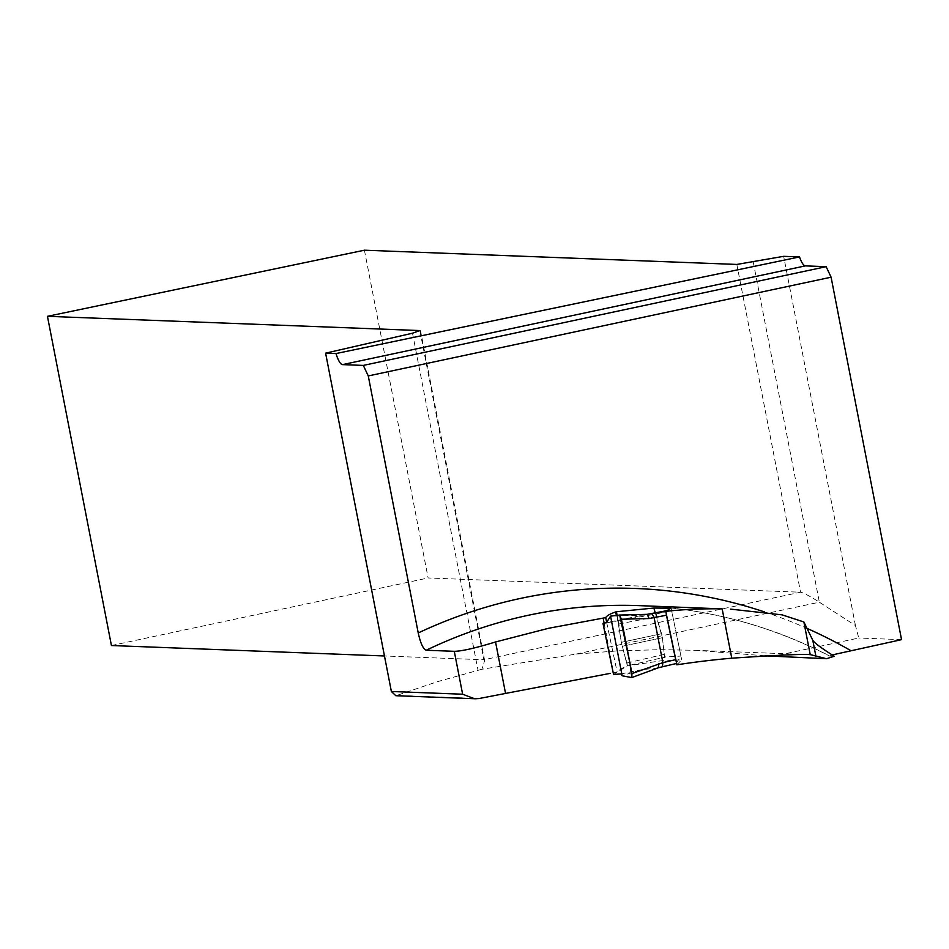 <?xml version="1.0" encoding="UTF-8"?>
<svg xmlns="http://www.w3.org/2000/svg" width="949" height="949" viewBox="0 0 949 949"><rect width="100%" height="100%" fill="white"/><g stroke="black" fill="none" stroke-linecap="round" stroke-linejoin="round"><path stroke-width="0.71" stroke-dasharray="4.75 3.56" d="M364.416 250.204L428.129 577.977L800.553 592.212L483.86 659.769L484.654 660.551L481.867 669.27L575.984 654.11L618.345 650.824L660.967 649.674L695.178 650.302L765.119 655.818M481.867 669.27L437.477 681.667L395.875 695.724M604.098 623.113L613.469 672.888L617.147 672.082C618.511 670.16 621.903 668.096 627.336 665.878L626.696 660.907M676.886 664.81L681.572 659.923L664.952 660.219L627.336 665.878L621.334 642.331L616.992 615.367M834.325 656.269L829.984 656.103A485.224 466.422 92.2 0 0 639.496 605.64C706.341 608.368 769.71 625.166 829.616 656.044L829.984 656.103M832.249 654.917L829.616 656.044M575.984 654.11L819.355 602.2L855.44 625.557L858.786 638.025L771.596 656.625M855.44 625.557L783.66 256.325M901.55 639.65L858.786 638.025M606.672 622.473L617.147 672.082M655.261 612.781L662.39 637.704L664.952 660.219M614.999 611.714L618.594 623.6M111.436 645.534L428.129 577.977M419.98 331.13L483.86 659.769L384.464 655.973M753.245 262.126L819.355 602.2C809.699 596.031 803.423 592.698 800.553 592.212L736.839 264.439M665.818 610.741L671.228 610.705L656.4 613.944L607.324 622.71C608.712 622.342 597.312 624.489 606.411 622.639L647.064 614.347M618.048 621.322L621.334 642.331L627.443 665.818L613.552 674.454M626.648 660.67L627.443 665.818L665.368 657.028L664.288 654.347L662.39 637.704A6.382 1.708 -102 0 0 661.572 633.742L656.447 616.743L656.4 613.944M666.589 610.729L671.607 610.61L680.931 656.056L665.368 657.028M676.483 662.924L680.931 656.056M620.931 673.956L639.899 669.994L658.096 667.811M639.899 669.994L622.153 675.771M644.727 615.118L610.563 616.138M478.865 698.559L397.524 695.451M764.609 611.963A502.223 482.768 -87.8 0 1 807.457 628.582M412.507 333.206L478.023 670.279M621.334 642.331L661.572 633.742L621.334 642.331M662.39 637.704L622.236 646.269L662.39 637.704M618.724 624.015L656.447 616.743M664.288 654.347L627.016 662.995M695.178 650.302L810.695 654.715M617.123 615.343L619.222 626.032M671.121 608.179L681.726 659.899M484.654 660.551L420.537 330.727M473.421 698.689L475.034 698.749M618.333 621.512L619.234 626.079"/><path stroke-width="1.42" d="M810.66 654.715L826.591 658.725L765.119 655.818M325.602 353.158L412.507 333.206L419.873 330.56L47.45 316.325L364.416 250.204L736.839 264.439L783.66 256.325L799.521 256.93L336.017 353.562L325.602 353.158L391.368 691.489L462.626 694.217L474.702 698.796L478.865 698.559L610.148 673.387M613.552 674.454L620.931 673.956L622.153 675.771L631.844 677.586L629.958 663.161L619.685 615.047L610.563 616.138L622.153 675.771L631.749 677.586L631.975 673.565L662.876 662.639L654.11 617.585L651.844 613.434L665.807 611.334A485.224 466.422 92.2 0 1 722.165 608.89L731.75 658.191A896.924 862.178 92.2 0 0 676.886 664.81L665.771 611.358L671.002 608.202L653.837 608.048L616.281 611.761C610.254 613.754 606.731 615.711 605.723 617.633L606.672 622.473M731.75 658.191C779.675 655 805.843 653.837 810.244 654.703L803.874 621.963L812.807 640.35C814.42 642.971 821.585 648.274 834.325 656.269A108.4 7.082 -11 0 0 826.591 658.725M722.165 608.89L639.496 605.64A485.224 466.422 92.2 0 0 426.231 650.243L454.286 651.311C461.594 651.251 475.354 648.131 495.544 641.963L548.783 628.238L605.723 617.633M730.588 609.128L782.071 614.857L803.874 621.963M426.231 650.243C423.147 649.009 420.478 643.256 418.236 632.959L368.271 375.934L831.099 277.203L901.55 639.65L832.249 654.917M831.099 277.203L826.14 266.681L805.357 265.886A16.999 4.555 78 0 1 799.521 256.93M473.421 698.689L395.828 695.724L391.368 691.489M604.098 623.113L603.196 618.19M653.837 608.048L655.261 612.781M616.992 615.367L616.328 611.963M384.464 655.973L111.436 645.534L47.45 316.325M336.017 353.562A16.999 4.555 -102 0 0 342.53 364.618L363.313 365.412L368.271 375.934M363.313 365.412L826.14 266.681M622.153 675.771L610.563 616.138L619.602 615.047L621.417 619.234L631.975 673.565M613.588 674.632L602.983 623.398L606.411 622.639L610.563 616.138M654.11 617.585L649.175 618.523L647.123 614.347L666.589 610.729M658.725 663.648L658.357 667.764L632.07 677.467M662.497 666.756L676.601 663.458L662.402 666.791L662.876 662.639L675.676 659.638L666.447 615.225L654.11 617.597M631.749 677.586L658.357 667.764M675.676 659.638L676.756 663.422M665.83 610.741L666.447 615.225M658.321 667.776L662.402 666.791L658.404 667.74M418.236 632.959A502.223 482.768 -87.8 0 1 764.609 611.963M807.457 628.582A502.223 482.768 -87.8 0 1 850.612 650.516M462.626 694.217L454.286 651.311M495.544 641.963L505.485 693.114M342.53 364.618L805.357 265.886M815.974 656.661L812.807 640.35M619.661 615.047L647.076 614.347L619.65 615.047M649.175 618.523L621.417 619.234M616.423 611.773L617.123 615.343M647.064 614.347L651.868 613.434"/></g></svg>
